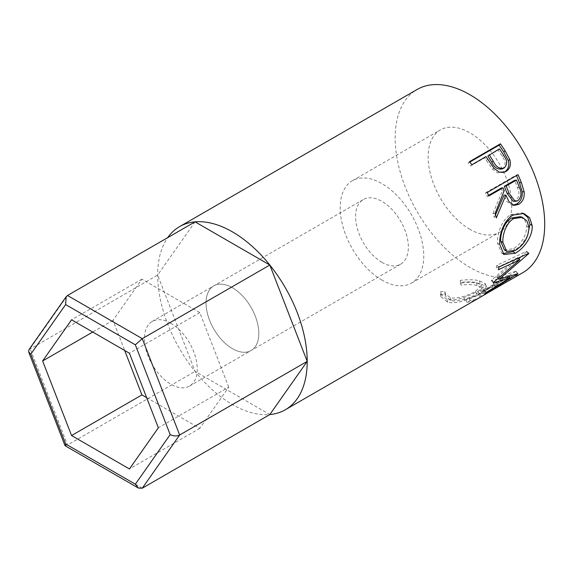 <?xml version="1.0" encoding="UTF-8"?>
<svg xmlns="http://www.w3.org/2000/svg" width="573" height="573" viewBox="0 0 573 573"><rect width="100%" height="100%" fill="white"/><g stroke="black" fill="none" stroke-linecap="round" stroke-linejoin="round"><path stroke-width="0.43" stroke-dasharray="2.87 2.15" d="M232.437 287.732A37.317 21.545 -120 0 0 213.779 285.884A37.317 21.545 -120 0 0 208.056 315.795A37.317 21.545 -120 0 0 232.437 348.678A37.317 21.545 -120 0 0 251.096 350.526A37.317 21.545 -120 0 0 256.819 320.622A37.317 21.545 -120 0 0 232.437 287.732A37.317 21.545 60 0 1 256.819 320.622A37.317 21.545 60 0 1 251.096 350.526A37.317 21.545 60 0 1 232.437 348.678A37.317 21.545 60 0 1 208.056 315.795A37.317 21.545 60 0 1 213.779 285.884A37.317 21.545 60 0 1 232.437 287.732M170.861 323.287A37.317 21.545 -120 0 0 152.203 321.439A37.317 21.545 -120 0 0 146.48 351.342A37.317 21.545 -120 0 0 170.861 384.225A37.317 21.545 -120 0 0 189.52 386.073A37.317 21.545 -120 0 0 195.243 356.17A37.317 21.545 -120 0 0 170.861 323.287M28.915 349.731L157.668 275.04L195.056 371.39L269.826 414.558A105.74 61.046 60 0 1 232.437 404.545A105.74 61.046 60 0 1 167.688 323.989A105.74 61.046 60 0 1 167.688 237.652M195.056 221.851L157.668 275.04M65.136 445.765L67.507 445.035L195.056 371.39M146.667 397.655L199.798 428.332L228.727 387.169L158.356 427.795M199.798 428.332L129.426 468.958M228.727 387.169L199.798 312.593L141.932 279.187L112.996 320.35L124.692 350.49M112.996 320.35L92.74 332.039M141.932 279.187L71.561 319.813M199.798 312.593L129.426 353.219M381.976 262.341A37.317 21.545 60 0 1 357.595 229.458A37.317 21.545 60 0 1 363.318 199.547A37.317 21.545 60 0 1 381.976 201.402A37.317 21.545 60 0 1 406.357 234.285A37.317 21.545 60 0 1 400.634 264.189A37.317 21.545 60 0 1 381.976 262.341M469.939 229.329A59.091 34.115 60 0 1 431.34 177.265A59.091 34.115 60 0 1 440.393 129.913A59.091 34.115 60 0 1 469.939 132.836A59.091 34.115 60 0 1 508.545 184.907A59.091 34.115 60 0 1 499.484 232.258A59.091 34.115 60 0 1 469.939 229.329M381.976 280.118A59.091 34.115 60 0 1 343.377 228.047A59.091 34.115 60 0 1 352.431 180.696A59.091 34.115 60 0 1 381.976 183.625A59.091 34.115 60 0 1 420.582 235.696A59.091 34.115 60 0 1 411.521 283.048A59.091 34.115 60 0 1 381.976 280.118M508.144 281.078A105.74 61.046 60 0 1 497.758 284.573L494.599 286.393L493.396 283.578L496.555 281.751L497.758 284.573M505.952 282.382A105.74 61.046 60 0 1 494.599 286.393M495.509 288.377A105.74 61.046 60 0 1 485.13 291.865L481.972 293.684L480.761 290.869L483.92 289.043A102.631 59.255 60 0 0 494.943 285.153L504.412 279.681A102.631 59.255 60 0 1 493.396 283.578M493.324 289.68A105.74 61.046 60 0 1 481.972 293.684M480.511 297.036A105.74 61.046 60 0 1 470.132 300.524L466.974 302.343L465.763 299.529L468.922 297.702A102.631 59.255 60 0 0 479.945 293.813L491.784 286.973A102.631 59.255 60 0 1 480.761 290.869M478.827 298.053A105.74 61.046 60 0 1 466.974 302.343M460.534 283.062L461.079 285.11C467.418 284.33 472.754 284.437 477.087 285.44L482.301 288.169L476.564 294.099C469.545 298.332 457.311 302.207 450.851 300.438L445.257 295.919L445.293 294.228L441.067 294.3L440.852 296.678L447.678 302.258C452.391 303.253 458.092 302.616 464.789 300.345C470.283 298.418 475.089 296.248 479.186 293.813L484.951 289.788L486.355 286.593L480.081 283.585C474.766 282.303 468.248 282.131 460.534 283.062L460.262 280.383L460.735 282.403C466.988 281.587 472.209 281.665 476.414 282.632L481.377 285.261L475.533 291.263C468.499 295.489 456.452 299.357 450.192 297.638L444.877 293.333L444.942 291.521L440.787 291.621L440.522 294.128L447.012 299.457C451.588 300.424 457.175 299.772 463.779 297.509C469.208 295.589 473.978 293.412 478.083 290.984L483.941 286.901L485.388 283.678L479.415 280.777C474.258 279.538 467.869 279.402 460.262 280.383M522.812 272.662A105.74 61.046 60 0 1 469.939 267.419A105.74 61.046 60 0 1 400.864 174.242A105.74 61.046 60 0 1 417.072 89.51M461.079 285.11L460.735 282.403M477.087 285.44L476.414 282.632M476.564 294.099L475.533 291.263M450.851 300.438L450.192 297.638M445.293 294.228L444.942 291.521M441.067 294.3L440.787 291.621M447.678 302.258L447.012 299.457M464.789 300.345L463.779 297.509M479.186 293.813L478.083 290.984M480.081 283.585L479.415 280.777M505.938 282.353L504.412 279.681M496.462 287.825L494.943 285.153M485.13 291.865L483.92 289.043M493.31 289.644L491.784 286.973M481.463 296.485L479.945 293.813M470.132 300.524L468.922 297.702M480.26 297.179L478.663 294.508A102.631 59.255 60 0 1 477.273 295.36A102.631 59.255 60 0 1 465.763 299.529M478.663 294.508L509.454 276.738A102.631 59.255 60 0 1 508.058 277.583A102.631 59.255 60 0 1 496.555 281.751M511.052 279.402L509.454 276.738M493.611 282.303L491.62 280.075L517.684 257.821L518.114 258.215M491.62 280.075A102.631 59.255 60 0 1 491.362 280.555L493.339 282.797M486.097 292.502L484.328 289.974L508.136 275.441L509.053 276.702M508.136 275.441L498.41 278.664M497.887 278.815L491.362 280.555M484.328 289.974A102.631 59.255 60 0 1 482.688 291.492L484.407 294.071M518.758 258.81L497.027 277.11L516.087 271.201A102.631 59.255 60 0 1 515.865 271.437L517.655 273.944M515.865 271.437L482.688 291.492M516.087 271.201L517.885 273.701M497.027 277.11L498.266 278.507M499.019 267.011L496.87 265.227L526.716 251.332A102.631 59.255 60 0 1 526.616 251.697L528.729 253.61M526.616 251.697L520.828 256.962M526.716 251.332L528.836 253.23M496.87 265.227A102.631 59.255 60 0 1 496.247 267.906L498.381 269.761M517.684 257.821L496.247 267.906M502.815 253.61L501.561 252.951L497.586 243.303C496.734 233.583 502.184 219.158 510.923 214.589L521.874 212.891L522.791 213.213M499.778 244.406L497.586 243.303M513.028 215.104L510.923 214.589M527.647 235.582L521.394 244.886L513.544 251.339M504.333 249.871L513.472 248.725C521.838 243.353 526.279 235.883 526.788 226.314L524.854 220.204L520.313 216.666M513.472 248.725L515.657 250.279M526.788 226.314L528.979 227.409M513.114 205.148L512.011 205.105L507.055 201.639L503.968 195.178M495.487 214.861L494.241 217.532L496.311 217.862M495.079 213.471L493.052 213.271A102.631 59.255 60 0 1 494.241 217.532M493.052 213.271L502.32 190.902L504.204 190.68M501.174 188.102A102.631 59.255 60 0 1 502.32 190.902M488.554 195.393L486.964 196.31L488.812 196.002M487.272 192.464L485.467 192.872A102.631 59.255 60 0 1 486.964 196.31M485.467 192.872L516.252 175.102A102.631 59.255 60 0 1 516.481 175.603M518.056 174.686L516.252 175.102M513.107 201.187L515.707 200.564C519.382 197.148 519.962 192.815 517.44 187.572A102.631 59.255 60 0 0 514.59 180.359M517.741 200.786L515.707 200.564M503.731 172.394L497.421 172.831L492.472 169.193L486.362 160.311A102.631 59.255 60 0 0 484.694 157.811L470.483 166.012L471.83 164.788M494.041 168.319L492.472 169.193M486.04 156.579L484.694 157.811M469.624 161.6L468.334 162.918A102.631 59.255 60 0 1 470.483 166.012M468.334 162.918L469.91 162.009M501.991 169.006L502.514 168.749C505.966 165.432 505.895 161.357 502.299 156.536A102.631 59.255 60 0 0 498.116 150.062L487.852 155.985M504.154 167.996L502.514 168.749M499.463 148.837L498.116 150.062M142.276 488.196L67.507 445.035L30.118 348.678L67.507 295.489M519.374 187.478L517.44 187.572M487.759 159.165L486.362 160.311M503.774 155.505L502.299 156.536M152.203 321.439L363.318 199.547M189.52 386.073L400.634 264.189M352.431 180.696L440.393 129.913M481.377 285.261L482.301 288.169M444.877 293.333L445.257 295.919M440.522 294.128L440.852 296.678M485.388 283.678L486.355 286.593M477.273 295.36L508.058 277.583M501.561 252.951L503.903 254.519M521.874 212.891L523.772 213.457M512.011 205.105L514.16 205.392M502.915 172.752L504.648 172.086M411.521 283.048L499.484 232.258"/><path stroke-width="0.86" d="M167.688 237.652A105.74 61.046 60 0 1 179.571 226.636A105.74 61.046 60 0 1 232.437 231.872A105.74 61.046 60 0 1 301.513 325.049A105.74 61.046 60 0 1 285.304 409.781A105.74 61.046 60 0 1 269.826 414.558L142.276 488.196L179.657 435.014C176.685 436.361 173.526 436.225 170.181 434.62L135.335 344.81L142.276 338.657L179.657 435.014L307.207 361.377L269.826 265.02L195.056 221.851L67.507 295.489L142.276 338.657L269.826 265.02M269.826 414.558L307.207 361.377M129.426 468.958L158.356 427.795L129.426 353.219L71.561 319.813L42.624 360.976L71.561 435.544L129.426 468.958M135.335 344.81L65.644 304.578L66.146 296.764L67.507 295.489M65.644 304.578L30.799 354.15L28.65 351.929L28.915 349.731L66.146 296.764M30.799 354.15L65.644 443.96L65.136 445.765L138.422 488.074L135.335 484.192L170.181 434.62M142.276 488.196L138.422 488.074M124.692 350.49L141.932 394.919L146.667 397.655M141.932 394.919L71.561 435.544M92.74 332.039L42.624 360.976M500.408 143.823A105.74 61.046 60 0 1 505.164 150.864L509.82 159.616C511.245 165.031 509.956 168.978 505.973 171.449L504.648 172.086L499.097 172.115L494.041 168.319L487.759 159.165A105.74 61.046 60 0 0 486.04 156.579L471.83 164.788A105.74 61.046 60 0 0 469.624 161.6L500.408 143.823L499.126 145.141A102.631 59.255 60 0 1 503.739 151.974L508.244 160.476C509.59 165.755 508.272 169.629 504.283 172.093L503.731 172.394M518.056 174.686A105.74 61.046 60 0 1 521.373 182.594L524.173 191.84C524.646 197.578 522.834 201.746 518.73 204.339L514.16 205.392L509.089 201.803L505.902 195.085L496.311 217.862A105.74 61.046 60 0 0 495.079 213.471L504.204 190.68A105.74 61.046 60 0 0 503.022 187.794L488.812 196.002A105.74 61.046 60 0 0 487.272 192.464L518.056 174.686M532.131 225.425C533.205 235.682 523.987 248.589 515.285 253.237L503.903 254.519L499.778 244.406C498.911 234.386 504.297 219.652 513.028 215.104L523.772 213.457L529.61 217.704L532.131 225.425L529.939 224.329L527.647 235.582M493.611 282.303A105.74 61.046 60 0 1 493.339 282.797L509.949 277.919L486.097 292.502A105.74 61.046 60 0 1 484.407 294.071L517.655 273.944A105.74 61.046 60 0 0 517.885 273.701L499.011 279.345L528.729 253.61A105.74 61.046 60 0 0 528.836 253.23L499.019 267.011A105.74 61.046 60 0 1 498.381 269.761L519.79 259.762L493.611 282.303M285.304 409.781L478.827 298.053A105.74 61.046 60 0 0 480.26 297.179L511.052 279.402A105.74 61.046 60 0 1 509.619 280.276A105.74 61.046 60 0 1 508.144 281.078M505.938 282.353L496.483 287.854A105.74 61.046 60 0 1 495.509 288.377M493.31 289.644L481.485 296.513A105.74 61.046 60 0 1 480.511 297.036M179.571 226.636L417.072 89.51A105.74 61.046 60 0 1 469.939 94.746A105.74 61.046 60 0 1 539.021 187.93A105.74 61.046 60 0 1 522.812 272.662L509.619 280.276M517.684 257.821L519.79 259.762M509.053 276.702L509.949 277.919M498.41 278.664L497.887 278.815M498.266 278.507L499.011 279.345M520.828 256.962L518.758 258.81M515.285 253.237L513.114 251.597L502.815 253.61M522.791 213.213L527.805 217.396L529.939 224.329M513.544 251.339L513.114 251.597M522.282 217.317L520.313 216.666L511.632 217.976C504.505 221.715 500.071 233.447 500.738 241.355L504.333 249.871L506.639 251.361L515.657 250.279C524.037 244.886 528.478 237.258 528.979 227.409L526.974 221.013L522.282 217.317L513.766 218.592C506.632 222.317 502.249 234.314 502.929 242.451L506.639 251.361M511.632 217.976L513.766 218.592M500.738 241.355L502.929 242.451M516.481 175.603A102.631 59.255 60 0 1 519.475 182.773L522.182 191.754C522.605 197.348 520.764 201.438 516.667 204.017L513.114 205.148M524.173 191.84L522.182 191.754M518.73 204.339L516.667 204.017M505.902 195.085L503.968 195.178L495.487 214.861M503.022 187.794L501.174 188.102L488.554 195.393M516.438 180.051L514.59 180.359L504.326 186.282L507.076 193.352L513.107 201.187L515.191 201.388L517.741 200.786C521.416 197.327 521.96 192.893 519.374 187.478A105.74 61.046 60 0 0 516.438 180.051L506.174 185.974L509.003 193.259L515.191 201.388M506.174 185.974L504.326 186.282M509.82 159.616L508.244 160.476M505.973 171.449L504.283 172.093M469.91 162.009L499.126 145.141M489.199 154.76L493.267 161.178C495.967 166.915 499.599 169.193 504.154 167.996C507.585 164.644 507.456 160.483 503.774 155.505A105.74 61.046 60 0 0 499.463 148.837L487.852 155.985L491.792 162.216C494.406 167.796 497.98 169.973 502.514 168.749M501.991 169.006L504.154 167.996M493.267 161.178L491.792 162.216M65.644 443.96L135.335 484.192M521.373 182.594L519.475 182.773M509.003 193.259L507.076 193.352M505.164 150.864L503.739 151.974M64.993 445.601L28.65 351.929"/></g></svg>
